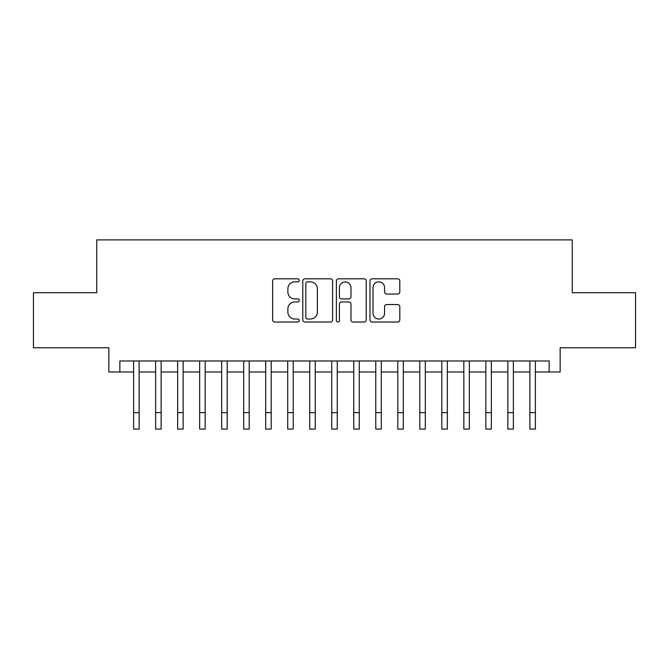 <?xml version="1.0" encoding="UTF-8"?>
<svg xmlns="http://www.w3.org/2000/svg" width="669" height="669" viewBox="0 0 669 669"><rect width="100%" height="100%" fill="white"/><g stroke="black" fill="none" stroke-linecap="round" stroke-linejoin="round"><path stroke-width="1" d="M299.277 280.336A1.514 1.514 0 0 0 297.764 278.822L274.808 278.822A2.158 2.158 0 0 0 272.643 280.988L272.643 319.882A2.158 2.158 0 0 0 274.808 322.04L297.764 322.04A1.514 1.514 0 0 0 299.277 320.526A1.514 1.514 0 0 0 297.764 319.013L294.795 319.013A6.916 6.916 0 0 1 287.879 312.105L287.879 308.861A6.916 6.916 0 0 1 294.795 301.945L297.764 301.945A1.514 1.514 0 0 0 299.277 300.431A1.514 1.514 0 0 0 297.764 298.918L294.795 298.918A6.916 6.916 0 0 1 287.879 292.002L287.879 288.765A6.916 6.916 0 0 1 294.795 281.85L297.764 281.85A1.514 1.514 0 0 0 299.277 280.336M397.654 294.059A2.158 2.158 0 0 0 399.811 291.893L399.811 280.988A2.158 2.158 0 0 0 397.654 278.822L372.156 278.822A2.158 2.158 0 0 0 369.99 280.988L369.99 319.882A2.158 2.158 0 0 0 372.156 322.04L397.654 322.04A2.158 2.158 0 0 0 399.811 319.882L399.811 306.703A2.158 2.158 0 0 0 397.654 304.537L386.741 304.537A2.158 2.158 0 0 0 384.575 306.703L384.575 313.234A5.778 5.778 0 0 1 378.796 319.013A5.778 5.778 0 0 1 373.018 313.234L373.018 287.628A5.778 5.778 0 0 1 378.796 281.85A5.778 5.778 0 0 1 384.575 287.628L384.575 291.893A2.158 2.158 0 0 0 386.741 294.059L397.654 294.059M119.86 371.981L119.86 360.976L549.14 360.976L549.14 371.981L560.154 371.981L560.154 347.763L635.55 347.763L635.55 292.729L572.254 292.729L572.254 239.895L96.746 239.895L96.746 292.729L33.45 292.729L33.45 347.763L108.846 347.763L108.846 371.981L133.616 371.981M332.61 280.988A2.158 2.158 0 0 0 330.444 278.822L304.947 278.822A2.158 2.158 0 0 0 302.789 280.988L302.789 319.882A2.158 2.158 0 0 0 304.947 322.04L330.444 322.04A2.158 2.158 0 0 0 332.61 319.882L332.61 280.988M338.556 278.822L364.053 278.822A2.158 2.158 0 0 1 366.211 280.988L366.211 319.882A2.158 2.158 0 0 1 364.053 322.04L353.14 322.04A2.158 2.158 0 0 1 350.974 319.882L350.974 304.102A2.158 2.158 0 0 0 348.817 301.945L341.575 301.945A2.158 2.158 0 0 0 339.417 304.102L339.417 320.526A1.514 1.514 0 0 1 337.904 322.04A1.514 1.514 0 0 1 336.39 320.526L336.39 280.988A2.158 2.158 0 0 1 338.556 278.822M139.119 371.981L155.634 371.981M161.137 371.981L177.645 371.981M183.147 371.981L199.663 371.981M205.166 371.981L221.673 371.981M227.176 371.981L243.692 371.981M249.194 371.981L265.702 371.981M271.204 371.981L287.72 371.981M293.223 371.981L309.73 371.981M315.241 371.981L331.749 371.981M337.251 371.981L353.759 371.981M359.27 371.981L375.777 371.981M381.28 371.981L397.796 371.981M403.298 371.981L419.806 371.981M425.308 371.981L441.824 371.981M447.327 371.981L463.834 371.981M469.337 371.981L485.853 371.981M491.355 371.981L507.863 371.981M513.366 371.981L529.881 371.981M535.384 371.981L549.14 371.981M307.33 281.85A1.514 1.514 0 0 0 305.817 283.363L305.817 317.507A1.514 1.514 0 0 0 307.33 319.013L310.458 319.013A6.916 6.916 0 0 0 317.374 312.105L317.374 288.765A6.916 6.916 0 0 0 310.458 281.85L307.33 281.85M350.974 287.737A5.778 5.778 0 0 0 345.196 281.958A5.778 5.778 0 0 0 339.417 287.737L339.417 296.76A2.158 2.158 0 0 0 341.575 298.918L348.817 298.918A2.158 2.158 0 0 0 350.974 296.76L350.974 287.737M133.616 412.597L139.119 412.597L139.119 429.105L133.616 429.105L133.616 360.976M139.119 412.597L139.119 360.976M155.634 412.597L161.137 412.597L161.137 429.105L155.634 429.105L155.634 360.976M161.137 412.597L161.137 360.976M177.645 412.597L183.147 412.597L183.147 429.105L177.645 429.105L177.645 360.976M183.147 412.597L183.147 360.976M199.663 412.597L205.166 412.597L205.166 429.105L199.663 429.105L199.663 360.976M205.166 412.597L205.166 360.976M221.673 412.597L227.176 412.597L227.176 429.105L221.673 429.105L221.673 360.976M227.176 412.597L227.176 360.976M243.692 412.597L249.194 412.597L249.194 429.105L243.692 429.105L243.692 360.976M249.194 412.597L249.194 360.976M265.702 412.597L271.204 412.597L271.204 429.105L265.702 429.105L265.702 360.976M271.204 412.597L271.204 360.976M287.72 412.597L293.223 412.597L293.223 429.105L287.72 429.105L287.72 360.976M293.223 412.597L293.223 360.976M309.73 412.597L315.241 412.597L315.241 429.105L309.73 429.105L309.73 360.976M315.241 412.597L315.241 360.976M331.749 412.597L337.251 412.597L337.251 429.105L331.749 429.105L331.749 360.976M337.251 412.597L337.251 360.976M353.759 412.597L359.27 412.597L359.27 429.105L353.759 429.105L353.759 360.976M359.27 412.597L359.27 360.976M375.777 412.597L381.28 412.597L381.28 429.105L375.777 429.105L375.777 360.976M381.28 412.597L381.28 360.976M397.796 412.597L403.298 412.597L403.298 429.105L397.796 429.105L397.796 360.976M403.298 412.597L403.298 360.976M419.806 412.597L425.308 412.597L425.308 429.105L419.806 429.105L419.806 360.976M425.308 412.597L425.308 360.976M441.824 412.597L447.327 412.597L447.327 429.105L441.824 429.105L441.824 360.976M447.327 412.597L447.327 360.976M463.834 412.597L469.337 412.597L469.337 429.105L463.834 429.105L463.834 360.976M469.337 412.597L469.337 360.976M485.853 412.597L491.355 412.597L491.355 429.105L485.853 429.105L485.853 360.976M491.355 412.597L491.355 360.976M507.863 412.597L513.366 412.597L513.366 429.105L507.863 429.105L507.863 360.976M513.366 412.597L513.366 360.976M529.881 412.597L535.384 412.597L535.384 429.105L529.881 429.105L529.881 360.976M535.384 412.597L535.384 360.976"/></g></svg>
